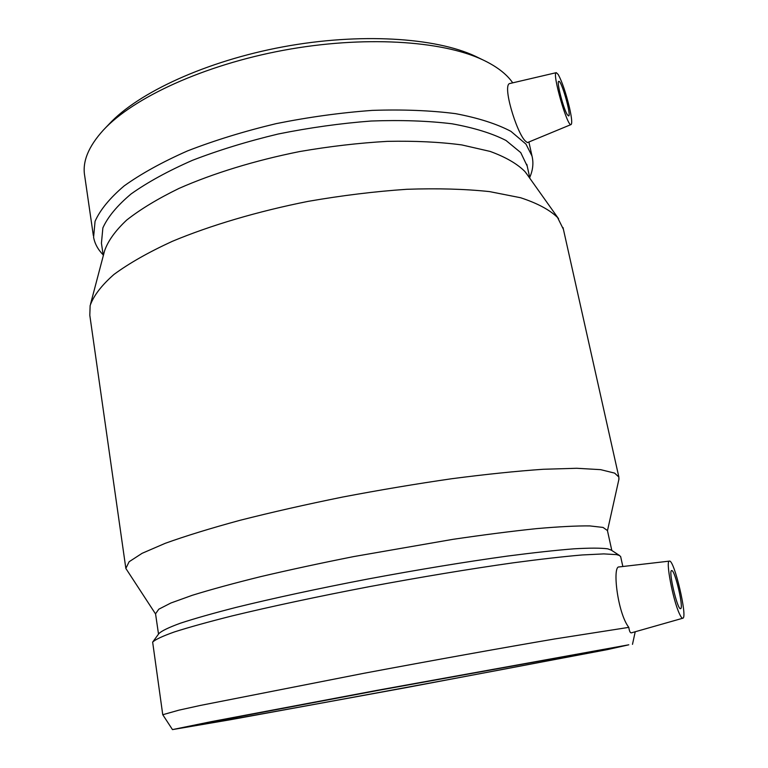 <?xml version="1.0" encoding="UTF-8"?>
<svg xmlns="http://www.w3.org/2000/svg" width="768" height="768" viewBox="0 0 768 768"><rect width="100%" height="100%" fill="white"/><g stroke="black" fill="none" stroke-linecap="round" stroke-linejoin="round"><path stroke-width="1.15" d="M671.789 570.576C675.101 570.25 684.019 608.794 680.563 608.64C677.462 610.272 668.083 570.163 671.645 570.576L671.789 570.576M567.466 114.912C563.606 109.574 556.243 81.13 558.778 81.35C561.341 79.747 571.622 115.843 568.646 115.939L567.466 114.912M558.211 74.486C562.09 81.667 565.853 92.726 569.491 107.664C571.747 117.821 572.285 123.446 571.094 124.541C567.475 127.718 551.635 72.336 556.291 72.662L558.211 74.486M679.43 613.738C680.813 616.752 681.898 618.259 682.694 618.24L682.81 618.221C687.946 617.894 674.15 559.248 669.427 561.12C665.357 559.997 672.893 600.077 679.43 613.738M682.81 618.221L631.325 632.861C630.192 632.957 629.347 631.123 628.79 627.37C617.443 612.797 612.211 565.872 619.037 566.947L669.427 561.12M628.8 644.803L377.357 690.298L211.162 721.67L172.464 729.6L230.246 719.76L405.293 687.782L607.334 649.622L628.8 644.803M628.79 627.37L554.275 639.024C502.963 647.76 432.845 660.365 364.166 673.238L200.458 705.418L178.867 710.17L162.758 714.73M571.094 124.541L527.386 142.618L525.283 140.966C516.576 132.758 501.6 83.702 510.125 83.453L556.291 72.662M478.867 57.946L475.344 56.237C435.475 37.488 359.827 32.611 283.037 46.848C206.246 61.085 138.278 92.563 109.066 124.128L105.034 128.333M512.726 82.848L512.333 82.282C506.246 73.728 496.339 66.221 482.611 59.76C441.677 40.483 363.283 35.491 283.555 50.275C203.827 65.05 133.392 97.622 103.411 130.042C88.387 146.554 82.157 161.875 84.72 175.987L93.35 235.603M529.709 177.466C532.944 170.112 533.702 162.96 532.003 156.019L525.974 144.115L510.941 131.357C496.723 123.859 478.262 117.955 455.558 113.654C430.656 110.448 402.893 109.363 372.269 110.39C340.618 112.704 308.582 117.12 276.154 123.638C244.32 131.251 214.781 140.333 187.536 150.902C162.288 162.058 141.158 173.731 124.147 185.914C109.814 198.106 100.118 209.914 95.059 221.328L93.59 237.274C94.781 243.696 97.958 249.542 103.133 254.822M527.213 166.118L520.742 152.602L505.997 140.467C492.096 133.354 474.115 127.795 452.026 123.792C427.834 120.845 400.896 119.923 371.222 121.018C340.57 123.35 309.562 127.68 278.198 134.006C247.411 141.37 218.832 150.144 192.47 160.31C168.038 171.034 147.581 182.246 131.107 193.939C117.197 205.632 107.789 216.96 102.874 227.904L101.434 243.178L103.277 255.782M527.107 174.47L524.899 171.514C517.181 163.757 505.574 157.056 490.08 151.402L461.779 144.922C439.632 141.994 414.816 140.803 387.36 141.36C358.838 142.982 329.606 146.381 299.654 151.555C255.034 160.474 213.216 173.328 179.04 188.4C157.814 198.739 140.352 209.309 126.643 220.109C115.258 230.813 107.904 241.075 104.563 250.896L90.557 304.013M563.395 229.286L557.549 217.488C549.629 209.789 537.293 203.203 520.531 197.722L489.552 191.606C465.082 188.995 437.482 188.227 406.752 189.293C374.755 191.472 341.866 195.504 308.093 201.37C257.75 211.373 210.586 225.341 172.272 241.344C148.531 252.259 129.101 263.29 113.971 274.435C101.501 285.398 93.552 295.786 90.134 305.587L89.808 315.283L125.75 567.773M618.845 479.587L618.864 477.043L614.64 473.126L600.653 469.651L576.749 468.278L543.178 469.277C516.288 471.139 485.779 474.298 451.651 478.742C416.112 483.888 379.776 489.984 342.653 497.04C306.048 504.48 271.843 512.227 240.058 520.291C210.499 528.326 185.558 535.997 165.245 543.312L142.138 553.296L129.13 561.734L125.837 568.426L155.578 613.997M607.43 530.534L603.034 527.434L589.824 525.917C576.624 525.773 558.883 526.675 536.592 528.624C511.901 531.197 483.994 534.778 452.87 539.347L353.779 556.57C320.544 563.174 289.469 569.875 260.563 576.662C233.626 583.325 210.845 589.546 192.211 595.315L170.918 602.995L158.784 609.206L155.549 613.795L158.515 634.109M611.309 550.147L607.738 548.832C600.922 547.92 589.642 547.92 573.898 548.822C555.6 550.282 533.395 552.71 507.283 556.099C464.774 561.984 418.32 569.626 367.92 579.014C318.826 588.422 272.986 598.32 236.026 607.411C213.197 613.267 194.659 618.528 180.394 623.203C168.768 627.446 161.606 630.902 158.909 633.571L152.938 641.722M620.726 556.906L619.632 555.562L616.598 554.63L603.802 553.901L582.077 554.966C563.261 556.589 540.346 559.2 513.341 562.8C469.306 569.03 421.104 577.018 368.746 586.771C317.75 596.525 270.182 606.701 231.917 615.965C208.301 621.917 189.168 627.226 174.509 631.901C162.586 636.125 155.299 639.533 152.65 642.115L162.739 714.643M596.054 650.928L379.123 690.221L238.493 716.774L205.104 723.61L226.867 720.077C312.749 705.187 599.011 651.84 600.077 650.4L596.054 650.928M632.486 644.342L635.222 631.766M172.454 729.571L162.787 714.758M475.344 56.237L482.611 59.76M528.893 141.994L532.003 156.019M526.819 164.342L529.92 178.416M525.926 172.8L558.586 218.765M563.021 227.578L618.864 477.043M607.469 530.707L619.018 478.829M607.325 530.064L611.818 550.483M610.8 549.821L619.632 555.562M620.64 556.531L622.848 566.506"/></g></svg>
